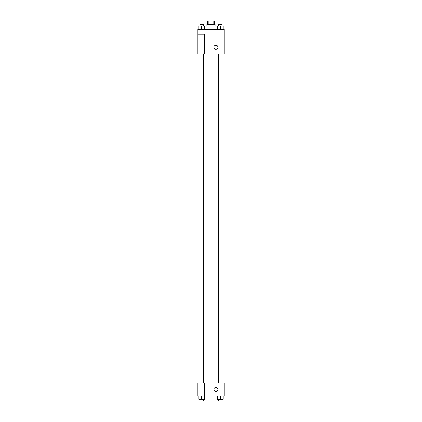 <?xml version="1.0" encoding="UTF-8"?>
<svg xmlns="http://www.w3.org/2000/svg" width="422" height="422" viewBox="0 0 422 422"><rect width="100%" height="100%" fill="white"/><g stroke="black" fill="none" stroke-linecap="round" stroke-linejoin="round"><path stroke-width="0.63" d="M208.901 24.376L208.901 21.1L207.724 21.1L207.724 24.376M208.901 21.1L214.276 21.1L214.276 24.376M213.099 24.376L213.099 21.1M206.907 26.011L206.907 24.376L215.093 24.376L215.093 26.011M217.499 29.287L217.499 26.011L198.773 26.011L198.773 29.287M197.902 29.287L224.098 29.287L224.098 53.842L197.902 53.842L204.454 53.816L204.454 34.198L197.902 34.198L197.902 29.287M213.864 47.296A2.047 2.047 0 0 1 216.934 45.523A2.047 2.047 0 0 1 216.934 49.063A2.047 2.047 0 0 1 213.864 47.296M197.902 34.198L197.902 53.816M204.454 382.891L224.098 382.891L224.098 395.989L197.902 395.989L197.902 382.865L204.454 382.865L204.454 395.989M213.864 389.443A2.047 2.047 0 0 1 216.934 387.67A2.047 2.047 0 0 1 216.934 391.215A2.047 2.047 0 0 1 213.864 389.443M217.499 395.989L217.499 399.265L223.227 399.265L223.227 395.989L223.227 399.265M220.363 399.265L220.363 395.989M222.004 399.265L222.004 400.9L218.728 400.9L218.728 399.265M198.773 395.989L198.773 399.265L204.501 399.265L204.501 395.989L204.501 399.265M201.637 399.265L201.637 395.989M203.272 399.265L203.272 400.9L199.996 400.9L199.996 399.265M217.499 26.011L223.227 26.011L223.227 29.287L223.227 26.011M220.363 29.287L220.363 26.011M222.004 26.011L222.004 24.376L218.728 24.376L218.728 26.011M201.637 29.287L201.637 26.011M204.501 29.287L204.501 26.011L204.501 29.287M203.272 26.011L203.272 24.376L199.996 24.376L199.996 26.011M222.067 382.891L222.067 53.842M199.933 382.865L199.933 53.842M218.728 53.842L218.728 382.891M222.004 53.842L222.004 382.891M203.272 382.865L203.272 53.842M199.996 382.865L199.996 53.842"/></g></svg>
